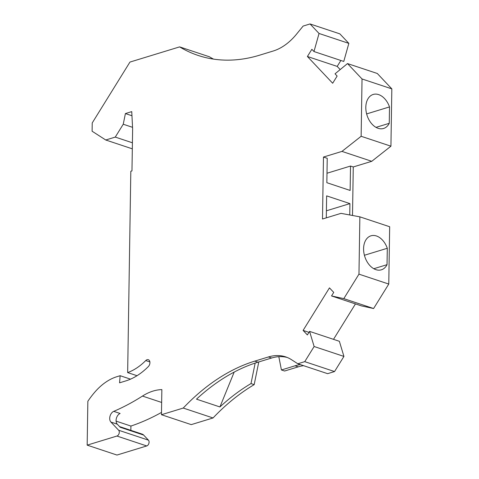 <?xml version="1.0" encoding="UTF-8"?>
<svg xmlns="http://www.w3.org/2000/svg" width="479" height="479" viewBox="0 0 479 479"><rect width="100%" height="100%" fill="white"/><g stroke="black" fill="none" stroke-linecap="round" stroke-linejoin="round"><path stroke-width="0.72" d="M161.651 402.45L142.467 396.067A61.3 40.823 108.4 0 1 153.07 391.074A61.3 40.823 108.4 0 1 161.854 389.595L161.459 414.718L183.241 408.054A204.335 136.084 -71.6 0 1 254.78 361.124L268.432 356.951A57.217 38.104 108.4 0 1 285.634 356.873A57.217 38.104 108.4 0 1 291.454 359.669L297.824 363.765L304.746 361.645L314.128 346.509L309.572 331.384L307.374 334.935L303.099 330.414L329.456 287.879L333.731 292.4L331.534 295.95L343.796 298.633L358.969 274.15L359.867 216.837L340.988 213.359L322.499 219.017L323.469 157.052L341.958 151.4L361.136 136.281L362.034 78.969L347.491 63.575L335.025 73.82L337.132 76.053L332.671 83.244L307.404 56.498L311.859 49.307L313.973 51.534L319.044 33.47L310.051 23.95L303.129 26.07L296.567 34.117A57.217 38.104 -71.6 0 1 273.24 51.008L259.588 55.187A204.335 136.084 108.4 0 1 198.162 55.45A204.335 136.084 108.4 0 1 179.619 46.882L129.947 62.072L92.231 122.935L92.1 131.222L105.745 140L115.271 137.09L123.241 124.229L125.408 113.565L131.755 111.619L132.629 128.971L131.97 170.907L130.815 171.26L127.653 372.59A59.665 39.733 108.4 0 0 145.742 360.567A4.089 2.724 108.4 0 1 147.101 359.705A4.089 2.724 108.4 0 1 148.328 359.699A4.089 2.724 108.4 0 1 149.927 362.603A4.089 2.724 108.4 0 1 148.334 366.585A67.838 45.182 108.4 0 1 125.803 380.913L119.576 382.817L120.139 375.71L116.924 376.692A57.217 38.104 108.4 0 0 94.866 392.067A77.646 51.708 108.4 0 0 87.855 401.258L87.166 445.141L116.936 436.04A3.269 2.179 108.4 0 0 119.097 433.477A3.269 2.179 108.4 0 0 118.648 430.25L110.912 422.059A6.131 4.083 108.4 0 1 109.972 416.377A6.131 4.083 108.4 0 1 113.601 411.413A6.131 4.083 108.4 0 1 113.739 411.353L120.103 413.467A6.131 4.083 108.4 0 0 119.966 413.527A6.131 4.083 108.4 0 0 116.337 418.496A6.131 4.083 108.4 0 0 117.277 424.178L120.193 427.262L143.622 435.052L148.448 440.159A3.269 2.179 108.4 0 1 148.897 443.38A3.269 2.179 108.4 0 1 146.73 445.949L116.966 455.05L87.166 445.141M387.295 248.272L387.038 264.671A17.777 11.987 -107 0 1 381.368 269.815A17.777 11.987 -107 0 1 375.907 269.659A17.777 11.987 -107 0 1 363.842 252.469A17.777 11.987 -107 0 1 370.974 235.812A17.777 11.987 -107 0 1 376.434 235.967A17.777 11.987 -107 0 1 387.295 248.272L364.411 255.265M389.511 106.919L389.253 123.319A17.777 11.987 -107 0 1 383.589 128.462A17.777 11.987 -107 0 1 378.129 128.306A17.777 11.987 -107 0 1 366.064 111.116A17.777 11.987 -107 0 1 373.195 94.459A17.777 11.987 -107 0 1 378.655 94.614A17.777 11.987 -107 0 1 389.511 106.919L366.633 113.918M119.57 426.603L142.197 434.124A7.359 4.898 108.4 0 1 143.622 435.052M142.467 396.067A262.372 174.727 108.4 0 1 113.739 411.353M213.49 59.109A204.335 136.084 108.4 0 1 209.419 56.785L179.619 46.882M310.051 23.95L339.851 33.859L348.844 43.373L343.766 61.444L313.973 51.534M340.192 69.575L337.198 66.407L340.874 60.48M347.491 63.575L377.29 73.479L391.834 88.872L390.93 146.191L371.758 161.303L353.268 166.955L352.508 215.478M359.867 216.837L389.666 226.741L388.768 284.059L373.596 308.536L361.328 305.859L331.534 295.95M333.504 339.342L355.46 303.908M309.572 331.384L339.371 341.293L343.928 356.418L334.546 371.554L327.618 373.674L297.824 363.765M278.82 356.675L281.424 369.968L284.604 371.021L298.231 366.86A57.217 38.104 108.4 0 1 303.62 365.693M258.792 361.932L254.181 384.631A204.335 136.084 -71.6 0 0 213.035 417.963L191.253 424.622L161.459 414.718M161.495 412.425A262.372 174.727 108.4 0 1 130.917 426.059L130.851 430.358M348.844 43.373L319.044 33.47M337.198 66.407L307.404 56.498M373.596 308.536L343.796 298.633M388.768 284.059L358.969 274.15M353.268 166.955L350.52 166.045L350.137 190.444L326.852 182.697L327.235 158.304L323.469 157.052M326.295 217.849L326.642 195.869L349.927 203.611L349.754 214.975M326.995 173.236L350.52 166.045M371.758 161.303L341.958 151.4M390.93 146.191L361.136 136.281M391.834 88.872L362.034 78.969M389.253 123.319L376.015 127.366M326.409 210.802L349.927 203.611M387.038 264.671L373.794 268.719M308.967 332.36L303.099 330.414M334.546 371.554L304.746 361.645M343.928 356.418L314.128 346.509M213.035 417.963L183.241 408.054M255.163 363.076L251.002 383.571A204.335 136.084 -71.6 0 0 219.927 406.952L196.492 399.163A204.335 136.084 -71.6 0 1 257.965 362.184L271.617 358.011A57.217 38.104 108.4 0 1 287.208 357.46M254.181 384.631L251.002 383.571M281.424 369.968L295.046 365.8A57.217 38.104 108.4 0 1 300.441 364.633M219.927 406.952L234.183 372.081M130.917 426.059L116.092 421.125M132.318 148.837L105.745 140M132.414 142.79L115.271 137.09M132.545 127.324L123.241 124.229M131.965 115.744L125.408 113.565M137.03 375.71L127.653 372.59M130.522 379.158L120.139 375.71M117.277 424.178L110.912 422.059M148.448 440.159L118.648 430.25M257.965 362.184L254.78 361.124M298.231 366.86L295.046 365.8M271.617 358.011L268.432 356.951M146.73 445.949L116.936 436.04M149.879 361.938L145.742 360.567"/></g></svg>
